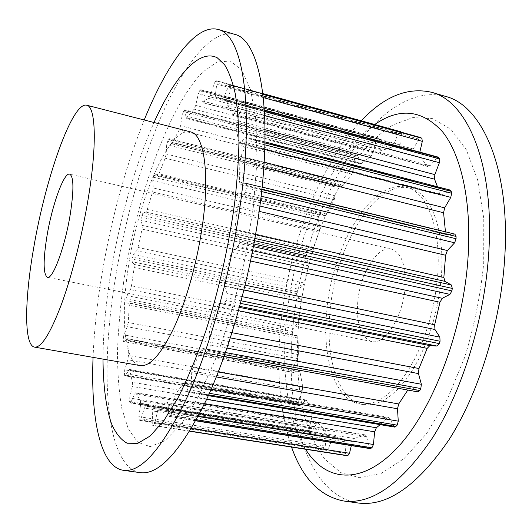 <?xml version="1.0" encoding="UTF-8"?>
<svg xmlns="http://www.w3.org/2000/svg" width="532" height="532" viewBox="0 0 532 532"><rect width="100%" height="100%" fill="white"/><g stroke="black" fill="none" stroke-linecap="round" stroke-linejoin="round"><path stroke-width="0.4" stroke-dasharray="2.66 2" d="M405.018 287.938C406.149 265.648 401.633 252.72 391.479 249.142C377.501 245.292 360.091 273.561 357.77 301.691C356.201 324.234 360.796 337.507 371.569 341.517C384.709 345.308 402.904 317.252 405.018 287.938M441.267 277.385C445.331 229.146 430.594 192.644 409.76 188.208C375.386 179.078 335.858 245.844 330.186 309.717C324.959 356.819 337.64 400.277 363.123 404.579L369.66 404.872L376.523 403.489L383.605 400.39L390.794 395.575L397.969 389.065L405.005 380.932L411.768 371.283L418.125 360.244L423.944 348.021L429.098 334.814L433.494 320.869L437.031 306.465L439.638 291.875L441.267 277.385M326.987 309.059C332.719 245.119 372.127 178.247 406.315 187.317C427.036 191.726 441.653 228.248 437.55 276.54L435.908 291.051L433.294 305.654L429.75 320.084L425.361 334.043L420.207 347.276L414.401 359.526L408.064 370.578L401.328 380.247L394.312 388.4L387.163 394.924L380.001 399.751L372.952 402.857L366.129 404.247L359.625 403.968C334.276 399.692 321.72 356.201 326.987 309.059M445.597 96.418C411.715 87.208 374.681 115.264 346.977 159.148C319.267 203.65 300.234 262.589 293.604 320.364C283.33 406.608 304.783 494.547 357.969 502.979M361.261 120.797C319.971 164.322 290.06 242.818 281.508 317.943C275.862 367.053 279.207 410.099 291.543 447.073M299.21 317.232C295.872 351.599 297.202 384.589 303.566 413.198C308.726 431.326 315.808 446.654 324.819 459.176L340.806 472.616L359.878 477.749L381.324 473.347L404.061 458.604L426.677 433.467L447.525 398.86L464.902 356.812C474.298 325.97 480.576 294.681 483.728 262.961L483.761 218.439L477.676 179.936L466.311 149.765L450.843 129.229L432.602 118.636L412.872 117.565L392.776 125.093C345.581 153.469 308.141 237.192 299.21 317.232M374.694 124.515C330.392 155.45 295.44 237.458 286.908 314.751C280.929 367.193 286.668 418.624 305.607 449.261M190.549 131.883C169.129 126.237 137.821 200.424 128.199 268.008C120.451 317.983 124.289 362.93 140.175 365.597M93.06 357.358C94.038 333.298 96.598 308.108 100.728 281.767C109.998 223.586 124.495 169.655 144.219 119.979M140.142 472.649C105.808 466.544 100.076 375.286 114.393 284.5C123.863 223.593 141.412 160.524 163.517 111.168C185.568 62.49 212.574 28.708 234.619 34.321M102.995 359.093C103.142 334.229 105.416 307.549 109.825 279.047C118.982 221.259 133.705 169.07 153.994 122.493M123.69 281.84C136.525 197.631 168.378 107.112 202.639 72.179L216.883 62.084L230.223 61.014L241.814 70.131L250.712 90.114L256.012 120.844L256.969 161.123L253.179 208.557L244.713 259.683C236.913 294.342 227.536 326.695 216.59 356.733L199.314 395.203L181.725 423.525L165.026 440.656L150.19 446.641L137.848 442.338L128.352 429.098L121.828 408.47C118.915 391.658 117.466 372.586 117.492 351.253C118.29 329.062 120.352 305.92 123.69 281.84M226.918 297.933L227.124 293.584L224.311 285.864L224.484 280.849L230.023 256.564L231.992 252.168L237.664 247.38L239.333 243.53L239.806 240.876L239.453 237.325L235.23 234.013L234.758 229.997L237.777 206.316L239.407 201.163L245.132 192.325L246.482 187.896L246.655 185.475L246.023 183.134L240.324 184.544L239.56 181.964L239.799 161.602L240.93 156.322L246.097 144.664L247.001 140.209L246.309 137.043L240.085 143.022L239.234 143.414L238.575 142.097L236.181 127.075L236.747 122.24L240.903 109.26L241.309 105.27L240.916 104.013L240.531 103.534L239.407 104.478L234.093 113.416L232.743 114.553L227.782 105.436L227.782 101.486L230.669 88.611L230.609 85.426L229.884 84.807L228.441 86.53L223.773 97.529L222.024 99.617L217.96 97.795L215.812 97.396L215.38 94.603L216.936 82.965L216.604 80.778L215.766 80.904L214.25 83.444L210.506 95.314L208.73 98.393L201.435 102.284L200.97 100.601L201.262 90.979L200.897 89.669L200.498 89.835L198.376 93.679L195.703 105.403L194.12 109.166L186.253 118.463L185.03 110.457L184.71 109.791L184.052 110.31L182.17 114.932L180.594 125.725L179.284 129.855L172.401 142.596L171.357 143.687L169.349 138.892L168.245 139.663L166.689 144.704L166.177 153.994L165.186 158.204L158.935 173.818L157.632 175.627L155.025 173.811L153.329 177.183L152.764 180.567L153.236 187.949L152.591 191.992L147.284 209.455L145.901 212.075L142.922 213.019L141.286 217.176L141.02 220.261L142.383 225.435L142.104 229.112L137.981 247.447L136.684 250.765L133.366 254.289L131.949 259.044L131.976 261.697L134.124 264.424L134.217 267.543L131.484 285.81L130.353 289.654L126.882 295.612L125.964 298.844L126.057 302.808L128.93 302.914L129.343 305.302L128.185 322.525L127.288 326.715L123.876 334.881L123.118 340.128L123.497 341.571L127.361 338.718L127.853 340.32L128.431 355.456L127.84 359.765L124.714 369.84L124.402 374.92L124.794 375.792L125.293 375.426L129.569 369.461L132.461 382.308L132.249 386.478L129.675 397.996L129.881 402.558L130.214 402.97L131.005 402.086L134.722 393.853L135.74 392.722L140.375 400.649L140.614 404.353L138.879 416.649L139.111 419.735L139.657 420.293L140.947 418.764L144.438 408.057L145.881 405.969L152.046 408.071L152.744 410.95L152.139 423.106L152.724 425.48L153.522 425.407L154.885 422.787L157.778 410.199L159.407 406.9L167.287 402.405L168.059 404.247L168.844 415.106L169.482 416.636L169.921 416.456L170.779 415.652L172.089 412.061L173.964 398.554L175.493 394.146L183.766 383.08L184.764 382.362L185.435 383.266L188.308 392.284L190.117 390.042L191.207 385.733L191.693 372.639L192.936 367.472L201.249 350.182L202.858 348.453L207.327 353.368L208.737 351.765L209.608 349.617L210.32 345.009L209.169 333.877L209.941 328.47L217.322 306.472L219.417 303.366L224.404 303.28L226.2 300.494L226.918 297.933L241.222 300.839M417.959 391.918L410.957 386.831L408.822 388.313L407.805 390.056M394.784 427.11L393.893 426.351L389.604 418.292L388.533 417.374L387.163 417.966L380.181 424.649M370.159 448.622L369.048 447.119L366.668 436.725L365.331 434.903L354.319 438.501L352.304 441.507L351.326 445.623M346.545 455.625L345.521 453.337L345.015 441.793L343.652 438.986L334.342 436.446L332.467 438.315L328.557 448.257L327.1 449.72L325.963 449.028L325.258 446.055L326.395 434.445L325.617 430.873L317.85 422.874L316.467 423.864L311.925 431.432L310.854 432.21L310.316 431.784L309.677 430.721L309.478 427.396L311.952 416.569L311.779 412.586L306.804 400.902L305.986 399.971L300.327 405.304L299.636 405.617L298.944 404.739L298.552 403.309L298.818 399.884L302.276 390.481L302.648 386.385L300.015 371.742L299.097 370.146L293.677 372.513L292.793 369.414L293.458 366.096L297.574 358.555L298.419 354.598L298.113 338.079L297.215 335.725L292.919 335.313L292.228 333.285L293.305 328.444L297.774 323.05L299.011 319.453L300.932 302.063L300.427 299.031L296.903 296.144L296.543 293.564L298.106 289.115L302.642 286.083L304.178 283.017L308.168 265.714L308.154 262.176L305.508 256.989L306.073 252.235L307.496 250.18L311.819 249.634L313.574 247.254L319.426 230.961L319.905 227.111L318.342 219.876L318.788 216.657L319.499 215.021L320.916 213.598L325.005 215.706L326.728 214.11L334.182 199.759L335.167 195.803L334.847 186.838L336.57 182.143L337.767 181.279L338.113 181.545L341.644 186.473L343.054 185.555L351.758 174.117L353.221 170.287L354.305 160.012L355.569 156.827L356.546 155.79L357.457 155.371L358.003 156.062L360.018 163.125L360.729 164.016L371.243 156.089L373.145 152.657L375.732 141.665L377.368 138.819L378.977 138.134L379.655 139.457L380.32 148.747L381.198 150.45L391.439 147.71L393.693 144.983L397.816 134.024L399.751 131.783L400.769 131.756L216.477 80.771M401.474 132.255L400.729 144.983L401.673 147.75L410.97 150.769L413.278 149L418.837 139.045L420.519 137.562M419.834 152.145L419.987 157.186L428.2 166.662L430.029 165.751L436.725 157.884L438.242 157.133M437.477 186.759L439.671 193.907L440.769 195.264L441.952 194.998L450.258 190.084M445.464 231.826L446.873 234.772L454.907 234.133M242.306 296.696L227.124 293.584M244.008 289.94L224.311 285.864M245.179 285.172L224.484 280.849M250.592 261.039L230.023 256.564M251.53 256.451L231.992 252.168M252.66 250.705L237.664 247.38M253.432 246.668L239.333 243.53M253.917 244.035L239.806 240.876M240.544 303.393L226.2 300.494M225.475 352.543L209.608 349.617M226.998 348.114L210.32 345.009M230.389 337.9L209.169 333.877M232.038 332.706L209.941 328.47M238.549 310.708L217.322 306.472M239.467 307.396L219.417 303.366M239.746 306.365L224.404 303.28M224.71 354.698L208.737 351.765M209.395 393.314L190.117 390.042M211.224 389.158L191.207 385.733M216.318 376.962L191.693 372.639M218.293 371.968L192.936 367.472M408.822 388.313L201.249 350.182M411.515 387.083L203.224 348.693M417.494 391.705L207.021 353.175M208.697 394.864L189.206 391.572M196.375 419.748L170.779 415.652M198.243 416.27L172.089 412.061M204.62 403.635L173.964 398.554M206.635 399.359L175.493 394.146M387.163 417.966L183.766 383.08M389.604 418.292L185.435 383.266M393.893 426.351L187.749 391.532M195.909 420.599L169.921 416.456M189.838 431.06L153.522 425.407M191.38 428.506L154.885 422.787M352.304 441.507L157.778 410.199M354.319 438.501L159.407 406.9M364.693 435.01L166.835 402.558M366.668 436.725L168.059 404.247M369.048 447.119L168.844 415.106M189.731 431.226L152.797 425.48M326.834 449.613L139.657 420.293M328.557 448.257L140.947 418.764M332.467 438.315L144.438 408.057M334.548 436.506L146.014 406.022M343.619 438.98L152.019 408.064M345.015 441.793L152.744 410.95M345.521 453.337L152.139 423.106M325.963 449.028L139.111 419.735M310.316 431.784L129.881 402.558M311.925 431.432L131.005 402.086M316.467 423.864L134.722 393.853M318.435 423.266L136.112 393.095M325.617 430.873L140.375 400.649M326.395 434.445L140.614 404.353M325.258 446.055L138.879 416.649M309.677 430.721L129.535 401.48M298.944 404.739L124.402 374.92M300.327 405.304L125.293 375.426M305.089 400.37L128.93 369.94M306.804 400.902L130.047 370.378M311.779 412.586L132.461 382.308M311.952 416.569L132.249 386.478M309.478 427.396L129.675 397.996M298.552 403.309L124.249 373.451M292.939 371.083L123.118 340.128M294.023 372.453L123.737 341.484M298.652 370.219L127.055 338.824M300.015 371.742L127.853 340.32M302.648 386.385L128.431 355.456M302.276 390.481L127.84 359.765M298.818 399.884L124.714 369.84M292.793 369.414L123.158 338.392M292.228 333.285L125.758 300.74M292.959 335.32L126.084 302.808M297.162 335.719L128.89 302.908M298.113 338.079L129.343 305.302M298.419 354.598L128.185 322.525M297.574 358.555L127.288 326.715M293.458 366.096L123.876 334.881M292.314 331.476L125.964 298.844M296.543 293.564L131.949 259.044M296.903 296.144L131.976 261.697M300.427 299.031L134.124 264.424M300.932 302.063L134.217 267.543M299.011 319.453L131.484 285.81M297.774 323.05L130.353 289.654M293.305 328.444L126.882 295.612M296.863 291.722L132.315 257.102M305.548 254.023L141.286 217.176M305.508 256.989L141.02 220.261M308.154 262.176L142.383 225.435M308.168 265.714L142.104 229.112M304.178 283.017L137.981 247.447M302.642 286.083L136.684 250.765M298.106 289.115L133.366 254.289M306.073 252.235L141.791 215.267M318.788 216.657L153.329 177.183M318.342 219.876L152.764 180.567M319.905 227.111L153.236 187.949M319.426 230.961L152.591 191.992M313.574 247.254L147.284 209.455M311.819 249.634L145.901 212.075M307.496 250.18L142.922 213.019M319.499 215.021L153.941 175.414M335.712 183.54L167.547 141.193M334.847 186.838L166.689 144.704M335.167 195.803L166.177 153.994M334.182 199.759L165.186 158.204M326.728 214.11L158.935 173.818M324.866 215.653L157.545 175.587M321.029 213.638L155.098 173.844M336.57 182.143L168.245 139.663M355.569 156.827L183.301 111.494M354.305 160.012L182.17 114.932M353.221 170.287L180.594 125.725M351.758 174.117L179.284 129.855M343.054 185.555L172.401 142.596M341.192 186.127L171.078 143.367M338.113 181.545L169.349 138.892M356.546 155.79L184.052 110.31M377.368 138.819L199.733 90.546M375.732 141.665L198.376 93.679M373.145 152.657L195.703 105.403M371.243 156.089L194.12 109.166M361.753 163.63L186.991 117.958M360.018 163.125L185.841 117.605M358.003 156.062L185.03 110.457M378.405 138.234L200.498 89.835M399.751 131.783L215.766 80.904M397.816 134.024L214.25 83.444M393.693 144.983L210.506 95.314M391.439 147.71L208.73 98.393M381.783 150.39L201.841 102.171M380.32 148.747L200.97 100.601M379.655 139.457L201.262 90.979M262.928 93.984L230.023 84.881M418.837 139.045L228.441 86.53M413.278 149L223.773 97.529M410.81 150.709L221.917 99.57M401.76 147.763L215.872 97.403M400.729 144.983L215.38 94.603M401.687 133.944L216.936 82.965M262.974 94.37L230.609 85.426M264.384 110.37L240.916 104.013M436.725 157.884L239.407 104.478M430.029 165.751L234.093 113.416M427.535 166.15L232.324 114.087M419.987 157.186L227.782 105.436M419.555 153.382L227.782 101.486M263.333 97.602L230.669 88.611M264.457 111.534L241.309 105.27M264.929 142.975L246.868 138.287M449.274 190.303L245.598 137.369M441.952 194.998L240.085 143.022M439.671 193.907L238.575 142.097M265.042 134.649L236.181 127.075M265.029 129.722L236.747 122.24M264.663 115.657L240.903 109.26M264.889 144.844L247.001 140.209M261.897 189.186L246.655 185.475M454.554 234.107L245.784 183.141M447.292 234.805L240.617 184.538M445.483 232.211L239.56 181.964M263.786 167.627L239.799 161.602M264.138 162.194L240.93 156.322M264.743 149.465L246.097 144.664M261.644 191.573L246.482 187.896M254.522 240.717L239.453 237.325M254.928 238.462L235.23 234.013M255.573 234.725L234.758 229.997M259.197 211.357L237.777 206.316M259.915 206.03L239.407 201.163M261.126 196.182L245.132 192.325M391.479 249.142L69.672 174.137M409.76 188.208L406.315 187.317M410.957 386.831L202.858 348.453M224.092 356.44L207.327 353.368M388.533 417.374L184.764 382.362M208.338 395.662L188.308 392.284M365.331 434.903L167.287 402.405M195.783 420.825L169.482 416.636M327.1 449.72L139.83 420.393M334.342 436.446L145.881 405.969M342.269 438.794L151.108 407.951M343.652 438.986L152.046 408.071M189.725 431.239L152.724 425.48M310.854 432.21L130.214 402.97M317.85 422.874L135.74 392.722M299.636 405.617L124.794 375.792M305.986 399.971L129.569 369.461M293.677 372.513L123.497 341.571M299.097 370.146L127.361 338.718M292.919 335.313L126.057 302.808M297.215 335.725L128.93 302.914M325.005 215.706L157.632 175.627M320.916 213.598L155.025 173.811M341.644 186.473L171.357 143.687M337.767 181.279L169.136 138.646M360.729 164.016L186.253 118.463M357.457 155.371L184.71 109.791M381.198 150.45L201.435 102.284M378.977 138.134L200.897 89.669M262.921 93.945L229.884 84.807M410.97 150.769L222.024 99.617M404.852 148.441L217.96 97.795M401.673 147.75L215.812 97.396M262.875 93.579L216.604 80.778M264.364 109.991L240.531 103.534M428.2 166.662L232.743 114.553M264.956 141.891L246.309 137.043M440.769 195.264L239.234 143.414M262.116 187.065L246.023 183.134M446.873 234.772L240.324 184.544M363.123 404.579L359.625 403.968M371.569 341.517L47.434 277.305"/><path stroke-width="0.8" d="M46.982 235.982C52.043 205.286 63.873 172.168 69.672 174.137C73.775 176.425 73.975 189.798 70.264 214.263C65.084 246.589 52.774 279.739 47.434 277.305C43.192 274.352 43.045 260.58 46.982 235.982M291.543 447.073C302.429 478.175 319.732 496.13 343.466 500.958L357.969 502.979C387.063 506.93 417.427 485.829 449.061 439.665C478.587 393.401 500.512 323.37 504.649 258.938C510.84 168.81 482.045 105.276 445.597 96.418L431.552 92.282C407.638 86.876 384.21 96.378 361.261 120.797M343.466 500.958C371.935 504.828 401.806 483.508 433.081 436.991C462.301 390.368 484.193 319.865 488.595 255.094C495.146 164.494 467.216 100.9 431.552 92.282M305.607 449.261C324.886 480.662 359.373 486.374 395.263 449.912C431.033 413.763 462.654 333.817 467.921 259.23C472.004 202.326 461.264 154.905 442.451 131.677C422.109 109.672 399.525 107.284 374.694 124.515M34.553 347.13L140.175 365.597C150.124 366.881 161.622 353.747 174.669 326.196C186.971 298.944 197.811 259.43 202.705 223.247C209.881 171.331 203.616 134.21 190.549 131.883L86.696 105.203C72.219 101.419 45.213 179.191 33.596 248.471C24.565 299.775 23.814 345.334 34.553 347.13C41.303 347.855 50.227 333.69 61.32 304.643C71.88 275.928 82.354 234.685 88.432 197.312C97.263 143.673 95.6 106.4 86.696 105.203M144.219 119.979C166.702 64.292 195.55 23.195 218.28 29.513C240.989 34.048 254.083 98.074 241.442 195.936C232.597 265.794 211.417 343.725 187.769 395.928C162.785 448.05 141.286 472.842 123.278 470.301C99.963 466.697 90.6 417.361 93.06 357.358M218.28 29.513L234.619 34.321C258.406 39.195 272.743 103.215 260.607 200.524C252.141 269.99 230.881 347.343 206.755 399.106C181.226 450.79 159.021 475.302 140.142 472.649L123.278 470.301M153.994 122.493C174.283 77.359 198.808 48.093 217.282 57.815L224.551 64.691C228.866 71.667 232.418 81.25 235.197 93.452C237.458 107.125 238.715 123.098 238.961 141.386C238.582 160.824 237.092 181.745 234.499 204.148C228.401 247.699 218.852 289.94 205.851 330.877C196.966 356.354 187.69 378.638 178.02 397.73L163.743 420.792L150.164 436.001L137.821 443.336L127.108 443.223C120.844 439.745 115.624 433.208 111.447 423.598C105.928 407.399 103.181 385.148 102.995 359.093M262.116 187.065L454.907 234.133L456.057 236.447L456.077 238.735L454.627 242.798L447.372 250.539L445.597 255.254L443.854 277.485L444.971 281.368L451.395 285.006L452.293 288.424L451.907 290.898L449.932 294.369L442.318 298.286L439.964 302.249L434.671 324.759L434.97 329.507L439.864 337.142L440.05 341.251L439.299 343.599L437.025 346.059L429.856 345.634L427.183 348.367L418.97 368.53L418.451 373.59L421.351 384.27L420.832 388.566L419.815 390.528L417.959 391.918L224.092 356.44M407.805 390.056L398.721 403.968L397.497 408.762L398.262 421.151L397.165 425.148L394.784 427.11L208.338 395.662M380.181 424.649L376.37 427.755L374.641 431.811L373.437 444.493L371.935 447.804L370.159 448.622L195.783 420.825M351.326 445.623L349.517 453.264L347.808 455.645L346.545 455.625M420.519 137.562L421.869 138.287L422.308 141.366L419.834 152.145M400.769 131.756L401.474 132.255M264.364 109.991L438.242 157.133L439.558 158.915L439.405 162.692L434.837 174.602L434.564 179.171L437.477 186.759M264.956 141.891L450.258 190.084L451.203 191.354L451.608 193.216L450.797 197.359L444.639 207.852L443.582 212.767L445.464 231.826M440.05 341.251L241.222 300.839M439.864 337.142L242.306 296.696M434.97 329.507L244.008 289.94M434.671 324.759L245.179 285.172M439.964 302.249L250.592 261.039M442.318 298.286L251.53 256.451M449.932 294.369L252.66 250.705M451.907 290.898L253.432 246.668M452.293 288.424L253.917 244.035M439.299 343.599L240.544 303.393M420.832 388.566L225.475 352.543M421.351 384.27L226.998 348.114M418.451 373.59L230.389 337.9M418.97 368.53L232.038 332.706M427.183 348.367L238.549 310.708M429.856 345.634L239.467 307.396M437.025 346.059L239.746 306.365M419.815 390.528L224.71 354.698M397.165 425.148L209.395 393.314M398.262 421.151L211.224 389.158M397.497 408.762L216.318 376.962M398.721 403.968L218.293 371.968M396.007 426.511L208.697 394.864M371.935 447.804L196.375 419.748M373.437 444.493L198.243 416.27M374.641 431.811L204.62 403.635M376.37 427.755L206.635 399.359M370.777 448.489L195.909 420.599M347.808 455.645L189.838 431.06M349.517 453.264L191.38 428.506M346.758 455.658L189.731 431.226M420.952 137.682L262.928 93.984M421.869 138.287L262.974 94.37M438.853 157.645L264.384 110.37M422.308 141.366L263.333 97.602M439.558 158.915L264.457 111.534M451.203 191.354L264.929 142.975M434.564 179.171L265.042 134.649M434.837 174.602L265.029 129.722M439.405 162.692L264.663 115.657M451.608 193.216L264.889 144.844M456.057 236.447L261.897 189.186M443.582 212.767L263.786 167.627M444.639 207.852L264.138 162.194M450.797 197.359L264.743 149.465M456.077 238.735L261.644 191.573M451.395 285.006L254.522 240.717M444.971 281.368L254.928 238.462M443.854 277.485L255.573 234.725M445.597 255.254L259.197 211.357M447.372 250.539L259.915 206.03M454.627 242.798L261.126 196.182M346.651 455.651L189.725 431.239M420.746 137.589L262.921 93.945M400.955 131.783L262.875 93.579"/></g></svg>
